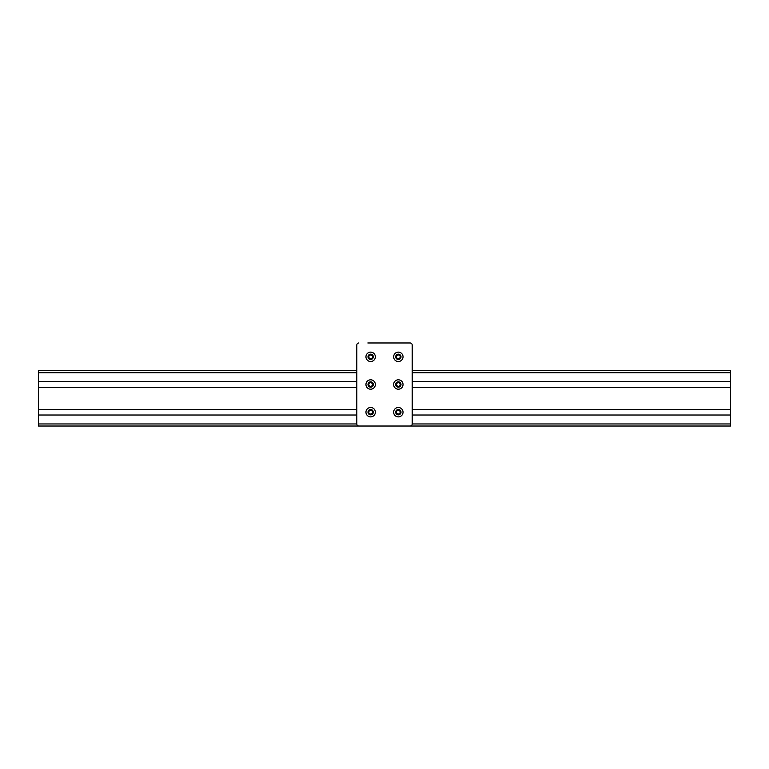 <?xml version="1.0" encoding="UTF-8"?>
<svg xmlns="http://www.w3.org/2000/svg" width="769" height="769" viewBox="0 0 769 769"><rect width="100%" height="100%" fill="white"/><g stroke="black" fill="none" stroke-linecap="round" stroke-linejoin="round"><path stroke-width="1.15" d="M356.816 370.658L38.45 370.658L38.45 426.026L358.815 426.026M410.185 426.026L730.55 426.026L730.55 370.658L412.184 370.658M38.45 415.02L356.816 415.02M412.184 415.02L730.55 415.02M38.45 409.348L356.816 409.348M412.184 409.348L730.55 409.348M38.45 387.336L356.816 387.336M412.184 387.336L730.55 387.336M38.45 381.664L356.816 381.664M412.184 381.664L730.55 381.664M395.506 342.974L373.494 342.974M367.822 342.974L410.108 342.974A2.076 2.076 0 0 1 412.184 345.05L412.184 353.98M356.864 344.627A2.076 2.076 0 0 1 358.892 342.974A2.076 2.076 0 0 0 356.816 345.05L356.816 423.95A2.076 2.076 0 0 0 358.892 426.026L410.108 426.026A2.076 2.076 0 0 0 412.184 423.95L730.55 423.95M412.184 359.652L412.184 368.582A2.076 2.076 0 0 1 412.184 368.62M401.178 342.974L410.108 342.974A2.076 2.076 0 0 1 412.184 345.05L412.184 423.95M400.14 361.161A4.701 4.701 0 0 1 393.997 358.614A4.701 4.701 0 0 1 396.544 352.481A4.701 4.701 0 0 1 402.677 355.028A4.701 4.701 0 0 1 400.14 361.161M395.881 357.835A2.663 2.663 0 0 1 397.323 354.355A2.663 2.663 0 0 1 400.803 355.797A2.663 2.663 0 0 1 399.361 359.277A2.663 2.663 0 0 1 395.881 357.835M399.87 355.749A1.865 1.865 0 0 1 400.178 356.499L400.178 356.489M400.034 357.604A1.865 1.865 0 0 1 399.534 358.248M398.505 358.671A1.865 1.865 0 0 1 397.698 358.565M396.814 357.883A1.865 1.865 0 0 1 396.506 357.133L396.506 357.143M398.611 354.778L400.236 356.028L399.967 358.066L398.073 358.854L396.439 357.604L396.717 355.566L398.611 354.778M398.179 354.961A1.865 1.865 0 0 1 398.986 355.067M396.65 356.028A1.865 1.865 0 0 1 397.15 355.384M372.456 361.161A4.701 4.701 0 0 1 366.313 358.614A4.701 4.701 0 0 1 368.86 352.481A4.701 4.701 0 0 1 374.993 355.028A4.701 4.701 0 0 1 372.456 361.161M368.197 357.835A2.663 2.663 0 0 1 369.639 354.355A2.663 2.663 0 0 1 373.119 355.797A2.663 2.663 0 0 1 371.677 359.277A2.663 2.663 0 0 1 368.197 357.835M372.186 355.749A1.865 1.865 0 0 1 372.494 356.499L372.494 356.489M372.35 357.604A1.865 1.865 0 0 1 371.85 358.248M370.821 358.671A1.865 1.865 0 0 1 370.014 358.565M369.13 357.883A1.865 1.865 0 0 1 368.822 357.133L368.822 357.143M370.927 354.778L372.552 356.028L372.283 358.066L370.389 358.854L368.755 357.604L369.033 355.566L370.927 354.778M370.495 354.961A1.865 1.865 0 0 1 371.302 355.067M368.966 356.028A1.865 1.865 0 0 1 369.466 355.384M400.14 388.845A4.701 4.701 0 0 1 393.997 386.298A4.701 4.701 0 0 1 396.544 380.165A4.701 4.701 0 0 1 402.677 382.712A4.701 4.701 0 0 1 400.14 388.845M395.881 385.519A2.663 2.663 0 0 1 397.323 382.039A2.663 2.663 0 0 1 400.803 383.481A2.663 2.663 0 0 1 399.361 386.961A2.663 2.663 0 0 1 395.881 385.519M399.87 383.433A1.865 1.865 0 0 1 400.178 384.183L400.178 384.173M400.034 385.288A1.865 1.865 0 0 1 399.534 385.932M398.505 386.355A1.865 1.865 0 0 1 397.698 386.249M396.814 385.567A1.865 1.865 0 0 1 396.506 384.817L396.506 384.827M398.611 382.462L400.236 383.712L399.967 385.75L398.073 386.538L396.439 385.288L396.717 383.25L398.611 382.462M398.179 382.645A1.865 1.865 0 0 1 398.986 382.751M396.65 383.712A1.865 1.865 0 0 1 397.15 383.068M372.456 388.845A4.701 4.701 0 0 1 366.313 386.298A4.701 4.701 0 0 1 368.86 380.165A4.701 4.701 0 0 1 374.993 382.712A4.701 4.701 0 0 1 372.456 388.845M368.197 385.519A2.663 2.663 0 0 1 369.639 382.039A2.663 2.663 0 0 1 373.119 383.481A2.663 2.663 0 0 1 371.677 386.961A2.663 2.663 0 0 1 368.197 385.519M372.186 383.433A1.865 1.865 0 0 1 372.494 384.183L372.494 384.173M372.35 385.288A1.865 1.865 0 0 1 371.85 385.932M370.821 386.355A1.865 1.865 0 0 1 370.014 386.249M369.13 385.567A1.865 1.865 0 0 1 368.822 384.817L368.822 384.827M370.927 382.462L372.552 383.712L372.283 385.75L370.389 386.538L368.755 385.288L369.033 383.25L370.927 382.462M370.495 382.645A1.865 1.865 0 0 1 371.302 382.751M368.966 383.712A1.865 1.865 0 0 1 369.466 383.068M400.14 416.529A4.701 4.701 0 0 1 393.997 413.982A4.701 4.701 0 0 1 396.544 407.849A4.701 4.701 0 0 1 402.677 410.396A4.701 4.701 0 0 1 400.14 416.529M395.881 413.203A2.663 2.663 0 0 1 397.323 409.723A2.663 2.663 0 0 1 400.803 411.165A2.663 2.663 0 0 1 399.361 414.645A2.663 2.663 0 0 1 395.881 413.203M399.87 411.117A1.865 1.865 0 0 1 400.178 411.867L400.178 411.857M400.034 412.972A1.865 1.865 0 0 1 399.534 413.616M398.505 414.039A1.865 1.865 0 0 1 397.698 413.933M396.814 413.251A1.865 1.865 0 0 1 396.506 412.501L396.506 412.511M398.611 410.146L400.236 411.396L399.967 413.434L398.073 414.222L396.439 412.972L396.717 410.934L398.611 410.146M398.179 410.329A1.865 1.865 0 0 1 398.986 410.435M396.65 411.396A1.865 1.865 0 0 1 397.15 410.752M372.456 416.529A4.701 4.701 0 0 1 366.313 413.982A4.701 4.701 0 0 1 368.86 407.849A4.701 4.701 0 0 1 374.993 410.396A4.701 4.701 0 0 1 372.456 416.529M368.197 413.203A2.663 2.663 0 0 1 369.639 409.723A2.663 2.663 0 0 1 373.119 411.165A2.663 2.663 0 0 1 371.677 414.645A2.663 2.663 0 0 1 368.197 413.203M372.186 411.117A1.865 1.865 0 0 1 372.494 411.867L372.494 411.857M372.35 412.972A1.865 1.865 0 0 1 371.85 413.616M370.821 414.039A1.865 1.865 0 0 1 370.014 413.933M369.13 413.251A1.865 1.865 0 0 1 368.822 412.501L368.822 412.511M370.927 410.146L372.552 411.396L372.283 413.434L370.389 414.222L368.755 412.972L369.033 410.934L370.927 410.146M370.495 410.329A1.865 1.865 0 0 1 371.302 410.435M368.966 411.396A1.865 1.865 0 0 1 369.466 410.752M38.45 423.95L356.816 423.95M38.45 372.734L356.816 372.734M412.184 372.734L730.55 372.734"/></g></svg>
